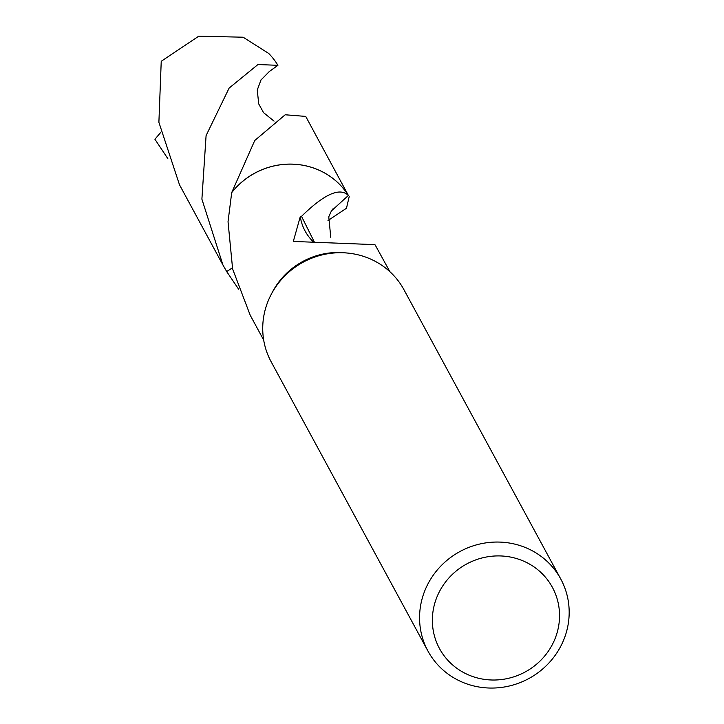 <?xml version="1.0" encoding="UTF-8"?>
<svg xmlns="http://www.w3.org/2000/svg" width="724" height="724" viewBox="0 0 724 724"><rect width="100%" height="100%" fill="white"/><g stroke="black" fill="none" stroke-linecap="round" stroke-linejoin="round"><path stroke-width="1.09" d="M427.956 651.057L271.12 361.728A75.549 72.246 -28.5 0 1 268.17 300.931A75.549 72.246 -28.5 0 1 271.156 294.514A75.549 72.246 -28.5 0 1 347.611 253.065A75.549 72.246 -28.5 0 1 403.956 289.727L560.783 579.055A75.549 72.246 -28.5 0 1 563.734 639.853A75.549 72.246 -28.5 0 1 497.895 687.8A75.549 72.246 -28.5 0 1 427.956 651.057A75.549 72.246 -28.5 0 1 425.006 590.259A75.549 72.246 -28.5 0 1 490.845 542.303A75.549 72.246 -28.5 0 1 560.783 579.055M554.91 639.039A64.21 61.404 -28.5 0 1 472.129 676.334A64.21 61.404 -28.5 0 1 436.988 596.893A64.21 61.404 -28.5 0 1 519.769 559.598A64.21 61.404 -28.5 0 1 554.91 639.039M301.474 216.404C324.216 194.05 339.855 187.073 348.389 195.453L305.727 116.41L285.193 114.781L254.739 140.51L231.707 192.584L228.033 221.716L232.621 268.993L250.214 315.23L263.69 340.09M238.549 289.093L226.675 271.527L232.368 267.871M389.883 271.69L375.475 245.499A71.766 68.635 151.5 0 0 374.914 244.64L293.311 241.436L300.288 216.639A47.847 45.757 151.5 0 0 313.356 241.834M300.288 216.639A71.766 68.635 -28.5 0 1 301.519 216.349L314.162 241.662M231.725 192.638A71.766 68.635 -28.5 0 1 348.389 195.453L348.407 195.426A71.803 68.671 -28.5 0 0 314.171 168.221A71.803 68.671 -28.5 0 0 231.707 192.584A71.785 68.653 -28.5 0 1 348.407 195.453L331.23 211.082M271.156 294.514L272.369 292.188A71.766 68.635 -28.5 0 1 345.004 252.812L347.611 253.065M227.01 272.043A71.785 68.653 -28.5 0 1 226.675 271.527L222.938 264.993L201.896 199.154L206.087 135.605L229.119 88.093L257.943 64.536L277.926 65.314L269.328 71.495L260.803 80.174M167.814 158.601L154.909 139.243L160.619 132.537M349.203 196.575L346.479 208.24L327.99 220.548M222.938 264.993L179.498 184.801L158.891 122.311L161.235 61.278L198.729 36.2L243.128 37.214L268.749 53.476A71.766 68.635 -28.5 0 1 277.926 65.314M226.684 271.545L226.666 271.554A71.803 68.671 -28.5 0 0 227.273 272.496M330.787 237.481L328.768 216.802L331.574 210.566M333.022 208.793L332.289 209.58M261.047 79.821L257.264 89.993L258.712 103.885L263.554 112.654L274.043 121.125"/></g></svg>
